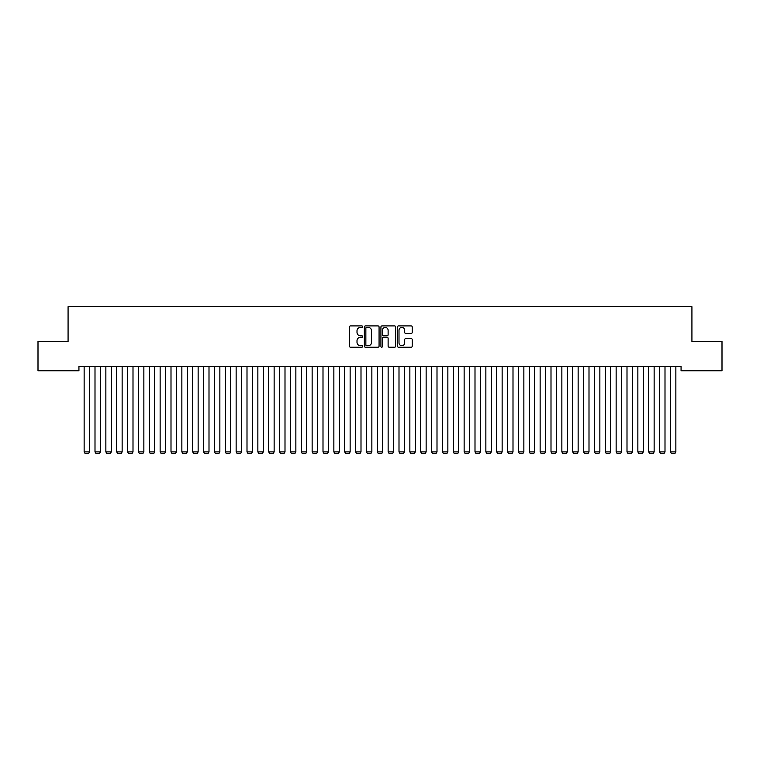 <?xml version="1.0" encoding="UTF-8"?>
<svg xmlns="http://www.w3.org/2000/svg" width="760" height="760" viewBox="0 0 760 760"><rect width="100%" height="100%" fill="white"/><g stroke="black" fill="none" stroke-linecap="round" stroke-linejoin="round"><path stroke-width="1.14" d="M362.624 326.648A0.75 0.75 0 0 0 361.883 325.907L350.559 325.907A1.064 1.064 0 0 0 349.495 326.971L349.495 346.151A1.064 1.064 0 0 0 350.559 347.216L361.883 347.216A0.75 0.75 0 0 0 362.624 346.474A0.75 0.75 0 0 0 361.883 345.724L360.42 345.724A3.41 3.41 0 0 1 357.01 342.313L357.01 340.717A3.41 3.41 0 0 1 360.42 337.307L361.883 337.307A0.75 0.75 0 0 0 362.624 336.556A0.75 0.75 0 0 0 361.883 335.815L360.42 335.815A3.41 3.41 0 0 1 357.01 332.405L357.01 330.809A3.41 3.41 0 0 1 360.42 327.398L361.883 327.398A0.75 0.75 0 0 0 362.624 326.648M411.141 333.422A1.064 1.064 0 0 0 412.214 332.348L412.214 326.971A1.064 1.064 0 0 0 411.141 325.907L398.572 325.907A1.064 1.064 0 0 0 397.508 326.971L397.508 346.151A1.064 1.064 0 0 0 398.572 347.216L411.141 347.216A1.064 1.064 0 0 0 412.214 346.151L412.214 339.653A1.064 1.064 0 0 0 411.141 338.589L405.764 338.589A1.064 1.064 0 0 0 404.7 339.653L404.7 342.874A2.85 2.85 0 0 1 401.85 345.724A2.85 2.85 0 0 1 399 342.874L399 330.248A2.85 2.85 0 0 1 401.85 327.398A2.85 2.85 0 0 1 404.7 330.248L404.7 332.348A1.064 1.064 0 0 0 405.764 333.422L411.141 333.422M681.064 366.415L78.936 366.415L78.936 370.756L38 370.756L38 341.449L68.077 341.449L68.077 306.707L691.923 306.707L691.923 341.449L722 341.449L722 370.756L681.064 370.756L681.064 366.415M379.069 326.971A1.064 1.064 0 0 0 378.005 325.907L365.427 325.907A1.064 1.064 0 0 0 364.363 326.971L364.363 346.151A1.064 1.064 0 0 0 365.427 347.216L378.005 347.216A1.064 1.064 0 0 0 379.069 346.151L379.069 326.971M381.995 325.907L394.573 325.907A1.064 1.064 0 0 1 395.637 326.971L395.637 346.151A1.064 1.064 0 0 1 394.573 347.216L389.196 347.216A1.064 1.064 0 0 1 388.123 346.151L388.123 338.371A1.064 1.064 0 0 0 387.058 337.307L383.486 337.307A1.064 1.064 0 0 0 382.423 338.371L382.423 346.474A0.75 0.75 0 0 1 381.681 347.216A0.75 0.75 0 0 1 380.931 346.474L380.931 326.971A1.064 1.064 0 0 1 381.995 325.907M366.595 327.398A0.75 0.75 0 0 0 365.854 328.139L365.854 344.983A0.75 0.75 0 0 0 366.595 345.724L368.144 345.724A3.41 3.41 0 0 0 371.555 342.313L371.555 330.809A3.41 3.41 0 0 0 368.144 327.398L366.595 327.398M388.123 330.296A2.85 2.85 0 0 0 385.272 327.446A2.85 2.85 0 0 0 382.423 330.296L382.423 334.751A1.064 1.064 0 0 0 383.486 335.815L387.058 335.815A1.064 1.064 0 0 0 388.123 334.751L388.123 330.296M89.576 366.415L89.576 451.887L84.141 451.887L84.141 366.415M89.576 451.887L88.758 453.292L84.959 453.292L84.141 451.887M100.424 366.415L100.424 451.887L95 451.887L95 366.415M100.424 451.887L99.617 453.292L95.817 453.292L95 451.887M111.283 366.415L111.283 451.887L105.859 451.887L105.859 366.415M111.283 451.887L110.475 453.292L106.675 453.292L105.859 451.887M122.141 366.415L122.141 451.887L116.717 451.887L116.717 366.415M122.141 451.887L121.324 453.292L117.524 453.292L116.717 451.887M133 366.415L133 451.887L127.575 451.887L127.575 366.415M133 451.887L132.183 453.292L128.383 453.292L127.575 451.887M143.858 366.415L143.858 451.887L138.424 451.887L138.424 366.415M143.858 451.887L143.041 453.292L139.241 453.292L138.424 451.887M154.717 366.415L154.717 451.887L149.283 451.887L149.283 366.415M154.717 451.887L153.9 453.292L150.1 453.292L149.283 451.887M165.575 366.415L165.575 451.887L160.141 451.887L160.141 366.415M165.575 451.887L164.758 453.292L160.958 453.292L160.141 451.887M176.424 366.415L176.424 451.887L171 451.887L171 366.415M176.424 451.887L175.617 453.292L171.817 453.292L171 451.887M187.283 366.415L187.283 451.887L181.858 451.887L181.858 366.415M187.283 451.887L186.475 453.292L182.675 453.292L181.858 451.887M198.141 366.415L198.141 451.887L192.717 451.887L192.717 366.415M198.141 451.887L197.325 453.292L193.524 453.292L192.717 451.887M209 366.415L209 451.887L203.575 451.887L203.575 366.415M209 451.887L208.183 453.292L204.383 453.292L203.575 451.887M219.858 366.415L219.858 451.887L214.424 451.887L214.424 366.415M219.858 451.887L219.041 453.292L215.241 453.292L214.424 451.887M230.717 366.415L230.717 451.887L225.283 451.887L225.283 366.415M230.717 451.887L229.9 453.292L226.1 453.292L225.283 451.887M241.575 366.415L241.575 451.887L236.141 451.887L236.141 366.415M241.575 451.887L240.758 453.292L236.958 453.292L236.141 451.887M252.424 366.415L252.424 451.887L247 451.887L247 366.415M252.424 451.887L251.617 453.292L247.817 453.292L247 451.887M263.283 366.415L263.283 451.887L257.858 451.887L257.858 366.415M263.283 451.887L262.476 453.292L258.675 453.292L257.858 451.887M274.142 366.415L274.142 451.887L268.717 451.887L268.717 366.415M274.142 451.887L273.324 453.292L269.524 453.292L268.717 451.887M285 366.415L285 451.887L279.576 451.887L279.576 366.415M285 451.887L284.183 453.292L280.383 453.292L279.576 451.887M295.858 366.415L295.858 451.887L290.424 451.887L290.424 366.415M295.858 451.887L295.041 453.292L291.241 453.292L290.424 451.887M306.717 366.415L306.717 451.887L301.283 451.887L301.283 366.415M306.717 451.887L305.9 453.292L302.1 453.292L301.283 451.887M317.575 366.415L317.575 451.887L312.141 451.887L312.141 366.415M317.575 451.887L316.758 453.292L312.959 453.292L312.141 451.887M328.424 366.415L328.424 451.887L323 451.887L323 366.415M328.424 451.887L327.617 453.292L323.817 453.292L323 451.887M339.283 366.415L339.283 451.887L333.858 451.887L333.858 366.415M339.283 451.887L338.476 453.292L334.675 453.292L333.858 451.887M350.141 366.415L350.141 451.887L344.717 451.887L344.717 366.415M350.141 451.887L349.324 453.292L345.524 453.292L344.717 451.887M361 366.415L361 451.887L355.575 451.887L355.575 366.415M361 451.887L360.183 453.292L356.383 453.292L355.575 451.887M371.858 366.415L371.858 451.887L366.424 451.887L366.424 366.415M371.858 451.887L371.041 453.292L367.241 453.292L366.424 451.887M382.717 366.415L382.717 451.887L377.283 451.887L377.283 366.415M382.717 451.887L381.9 453.292L378.1 453.292L377.283 451.887M393.575 366.415L393.575 451.887L388.141 451.887L388.141 366.415M393.575 451.887L392.758 453.292L388.959 453.292L388.141 451.887M404.424 366.415L404.424 451.887L399 451.887L399 366.415M404.424 451.887L403.617 453.292L399.817 453.292L399 451.887M415.283 366.415L415.283 451.887L409.858 451.887L409.858 366.415M415.283 451.887L414.476 453.292L410.675 453.292L409.858 451.887M426.141 366.415L426.141 451.887L420.717 451.887L420.717 366.415M426.141 451.887L425.324 453.292L421.524 453.292L420.717 451.887M437 366.415L437 451.887L431.575 451.887L431.575 366.415M437 451.887L436.183 453.292L432.383 453.292L431.575 451.887M447.858 366.415L447.858 451.887L442.424 451.887L442.424 366.415M447.858 451.887L447.041 453.292L443.241 453.292L442.424 451.887M458.717 366.415L458.717 451.887L453.283 451.887L453.283 366.415M458.717 451.887L457.9 453.292L454.1 453.292L453.283 451.887M469.575 366.415L469.575 451.887L464.141 451.887L464.141 366.415M469.575 451.887L468.758 453.292L464.958 453.292L464.141 451.887M480.424 366.415L480.424 451.887L475 451.887L475 366.415M480.424 451.887L479.617 453.292L475.817 453.292L475 451.887M491.283 366.415L491.283 451.887L485.858 451.887L485.858 366.415M491.283 451.887L490.475 453.292L486.675 453.292L485.858 451.887M502.142 366.415L502.142 451.887L496.717 451.887L496.717 366.415M502.142 451.887L501.325 453.292L497.524 453.292L496.717 451.887M513 366.415L513 451.887L507.575 451.887L507.575 366.415M513 451.887L512.183 453.292L508.383 453.292L507.575 451.887M523.858 366.415L523.858 451.887L518.424 451.887L518.424 366.415M523.858 451.887L523.042 453.292L519.241 453.292L518.424 451.887M534.717 366.415L534.717 451.887L529.283 451.887L529.283 366.415M534.717 451.887L533.9 453.292L530.1 453.292L529.283 451.887M545.575 366.415L545.575 451.887L540.142 451.887L540.142 366.415M545.575 451.887L544.758 453.292L540.958 453.292L540.142 451.887M556.424 366.415L556.424 451.887L551 451.887L551 366.415M556.424 451.887L555.617 453.292L551.817 453.292L551 451.887M567.283 366.415L567.283 451.887L561.858 451.887L561.858 366.415M567.283 451.887L566.475 453.292L562.675 453.292L561.858 451.887M578.142 366.415L578.142 451.887L572.717 451.887L572.717 366.415M578.142 451.887L577.325 453.292L573.524 453.292L572.717 451.887M589 366.415L589 451.887L583.575 451.887L583.575 366.415M589 451.887L588.183 453.292L584.383 453.292L583.575 451.887M599.858 366.415L599.858 451.887L594.424 451.887L594.424 366.415M599.858 451.887L599.042 453.292L595.241 453.292L594.424 451.887M610.717 366.415L610.717 451.887L605.283 451.887L605.283 366.415M610.717 451.887L609.9 453.292L606.1 453.292L605.283 451.887M621.575 366.415L621.575 451.887L616.142 451.887L616.142 366.415M621.575 451.887L620.758 453.292L616.958 453.292L616.142 451.887M632.424 366.415L632.424 451.887L627 451.887L627 366.415M632.424 451.887L631.617 453.292L627.817 453.292L627 451.887M643.283 366.415L643.283 451.887L637.858 451.887L637.858 366.415M643.283 451.887L642.475 453.292L638.675 453.292L637.858 451.887M654.142 366.415L654.142 451.887L648.717 451.887L648.717 366.415M654.142 451.887L653.325 453.292L649.524 453.292L648.717 451.887M665 366.415L665 451.887L659.575 451.887L659.575 366.415M665 451.887L664.183 453.292L660.383 453.292L659.575 451.887M675.858 366.415L675.858 451.887L670.424 451.887L670.424 366.415M675.858 451.887L675.042 453.292L671.241 453.292L670.424 451.887"/></g></svg>
